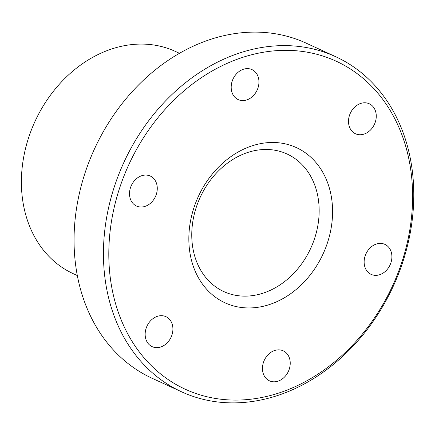 <?xml version="1.0" encoding="UTF-8"?>
<svg xmlns="http://www.w3.org/2000/svg" width="435" height="435" viewBox="0 0 435 435"><rect width="100%" height="100%" fill="white"/><g stroke="black" fill="none" stroke-linecap="round" stroke-linejoin="round"><path stroke-width="0.65" d="M179.459 53.293L175.359 51.412A122.3 98.315 114.7 0 0 164.425 47.333A122.3 98.315 114.7 0 0 32.092 128.162A122.3 98.315 114.7 0 0 73.243 273.68L77.343 275.562M335.603 56.664L306.224 43.168A184.424 148.248 114.7 0 0 289.732 37.018A184.424 148.248 114.7 0 0 90.186 158.905A184.424 148.248 114.7 0 0 152.239 378.336L181.618 391.832A184.424 148.248 -65.3 0 1 119.571 172.407A184.424 148.248 -65.3 0 1 319.111 50.514A184.424 148.248 -65.3 0 1 335.603 56.664A184.424 148.248 -65.3 0 1 397.65 276.094A184.424 148.248 -65.3 0 1 198.11 397.981A184.424 148.248 -65.3 0 1 181.618 391.832M319.932 55.136A180.541 145.127 114.7 0 0 120.838 184.478A180.541 145.127 114.7 0 0 201.481 395.29A180.541 145.127 114.7 0 0 400.581 265.948A180.541 145.127 114.7 0 0 319.932 55.136M288.731 144.746A85.418 68.665 -65.3 0 1 326.886 244.486A85.418 68.665 -65.3 0 1 232.687 305.68A85.418 68.665 -65.3 0 1 194.532 205.94A85.418 68.665 -65.3 0 1 288.731 144.746M230.626 294.125A75.712 60.862 114.7 0 0 312.542 244.084A75.712 60.862 114.7 0 0 287.067 154.006A75.712 60.862 114.7 0 0 280.298 151.483A75.712 60.862 114.7 0 0 198.382 201.519A75.712 60.862 114.7 0 0 223.856 291.602A75.712 60.862 114.7 0 0 230.626 294.125M383.436 243.834A16.503 13.262 -65.3 0 1 384.91 244.383A16.503 13.262 -65.3 0 1 390.461 264.018A16.503 13.262 -65.3 0 1 372.61 274.925A16.503 13.262 -65.3 0 1 371.131 274.376A16.503 13.262 -65.3 0 1 365.579 254.741A16.503 13.262 -65.3 0 1 383.436 243.834M367.798 103.22A16.503 13.262 -65.3 0 1 369.271 103.769A16.503 13.262 -65.3 0 1 374.823 123.404A16.503 13.262 -65.3 0 1 356.972 134.306A16.503 13.262 -65.3 0 1 355.493 133.757A16.503 13.262 -65.3 0 1 349.941 114.128A16.503 13.262 -65.3 0 1 367.798 103.22M250.484 69.051A16.503 13.262 -65.3 0 1 251.957 69.605A16.503 13.262 -65.3 0 1 257.509 89.235A16.503 13.262 -65.3 0 1 239.658 100.142A16.503 13.262 -65.3 0 1 238.179 99.593A16.503 13.262 -65.3 0 1 232.627 79.958A16.503 13.262 -65.3 0 1 250.484 69.051M148.808 175.501A16.503 13.262 -65.3 0 1 150.282 176.05A16.503 13.262 -65.3 0 1 155.833 195.685A16.503 13.262 -65.3 0 1 137.982 206.592A16.503 13.262 -65.3 0 1 136.508 206.043A16.503 13.262 -65.3 0 1 130.957 186.408A16.503 13.262 -65.3 0 1 148.808 175.501M164.446 316.12A16.503 13.262 -65.3 0 1 165.92 316.669A16.503 13.262 -65.3 0 1 171.472 336.298A16.503 13.262 -65.3 0 1 153.62 347.206A16.503 13.262 -65.3 0 1 152.147 346.657A16.503 13.262 -65.3 0 1 146.595 327.022A16.503 13.262 -65.3 0 1 164.446 316.12M281.76 350.284A16.503 13.262 -65.3 0 1 283.234 350.833A16.503 13.262 -65.3 0 1 288.786 370.468A16.503 13.262 -65.3 0 1 270.934 381.375A16.503 13.262 -65.3 0 1 269.455 380.821A16.503 13.262 -65.3 0 1 263.904 361.191A16.503 13.262 -65.3 0 1 281.76 350.284"/></g></svg>
